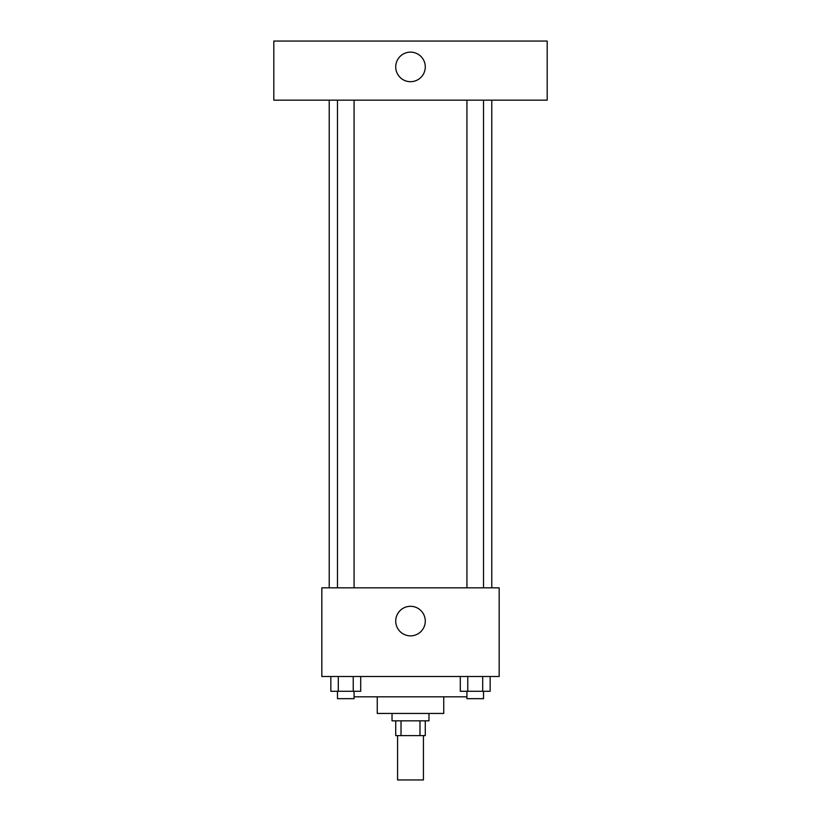 <?xml version="1.0" encoding="UTF-8"?>
<svg xmlns="http://www.w3.org/2000/svg" width="821" height="821" viewBox="0 0 821 821"><rect width="100%" height="100%" fill="white"/><g stroke="black" fill="none" stroke-linecap="round" stroke-linejoin="round"><path stroke-width="1.23" d="M397.569 735.616L397.569 779.95L423.431 779.95L423.431 735.616M419.983 720.838L419.983 735.616L395.722 735.616L395.722 720.838M419.983 735.616L425.278 735.616L425.278 720.838M428.973 713.449L428.973 720.838L392.028 720.838L392.028 713.449M401.017 720.838L401.017 735.616M443.751 696.824L443.751 713.449L377.25 713.449L377.25 696.824M466.923 696.824L354.077 696.824M499.168 676.504L321.832 676.504L321.832 587.836L499.168 587.836L499.168 676.504M425.278 621.087A14.778 14.778 0 0 1 403.111 633.884A14.778 14.778 0 0 1 403.111 608.289A14.778 14.778 0 0 1 425.278 621.087M491.779 100.162L491.779 587.836M466.923 587.836L466.923 100.162M354.077 100.162L354.077 587.836M547.197 100.162L273.804 100.162L273.804 41.05L547.197 41.05L547.197 100.162M410.5 52.134A14.778 14.778 0 0 1 423.297 74.301A14.778 14.778 0 0 1 397.703 74.301A14.778 14.778 0 0 1 410.5 52.134M490.158 676.504L490.158 691.282L460.294 691.282L460.294 676.504M482.697 676.504L482.697 691.282M467.765 676.504L467.765 691.282M483.528 691.282L483.528 698.671L466.923 698.671L466.923 691.282M360.706 676.504L360.706 691.282L330.842 691.282L330.842 676.504M353.235 676.504L353.235 691.282M338.303 676.504L338.303 691.282M354.077 691.282L354.077 698.671L337.472 698.671L337.472 691.282M329.221 100.162L329.221 587.836M483.528 587.836L483.528 100.162M337.472 100.162L337.472 587.836"/></g></svg>
